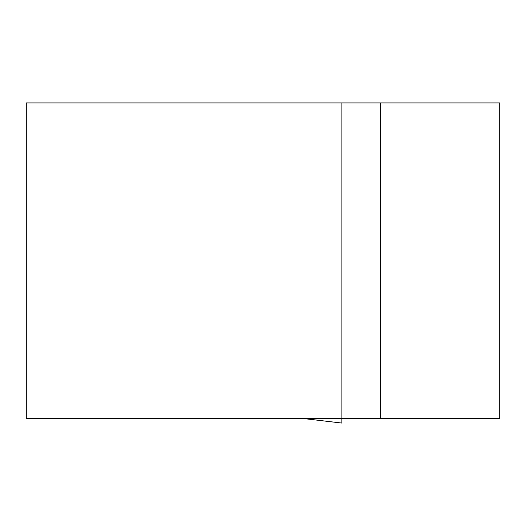 <?xml version="1.0" encoding="UTF-8"?>
<svg xmlns="http://www.w3.org/2000/svg" width="526" height="526" viewBox="0 0 526 526"><rect width="100%" height="100%" fill="white"/><g stroke="black" fill="none" stroke-linecap="round" stroke-linejoin="round"><path stroke-width="0.79" d="M341.9 102.945L499.7 102.945L499.7 418.545L341.9 418.545L341.9 102.945L26.3 102.945L26.3 418.545L341.9 418.545M341.867 423.055L341.867 418.545L341.867 423.055L303.555 418.545M380.298 102.945L380.298 418.545M341.847 423.055L303.732 418.584M303.883 418.604L302.923 418.545"/></g></svg>
